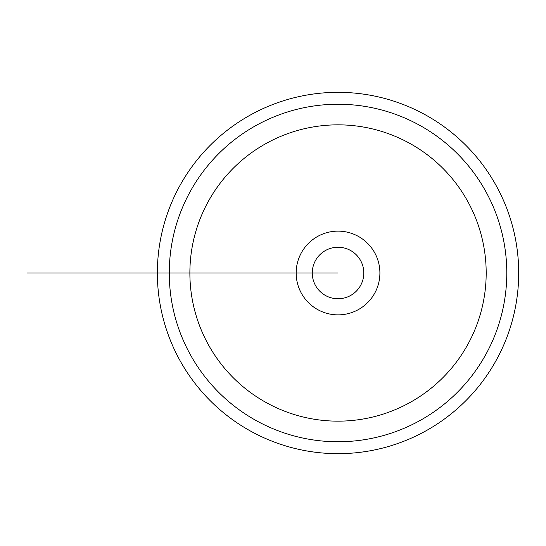<?xml version="1.0" encoding="UTF-8"?>
<svg xmlns="http://www.w3.org/2000/svg" width="546" height="546" viewBox="0 0 546 546"><rect width="100%" height="100%" fill="white"/><g stroke="black" fill="none" stroke-linecap="round" stroke-linejoin="round"><path stroke-width="0.82" d="M157.364 273A180.665 180.665 0 0 0 428.364 429.463A180.665 180.665 0 0 0 428.364 116.537A180.665 180.665 0 0 0 157.364 273L296.164 273A41.871 41.871 0 0 0 338.035 314.871A41.871 41.871 0 0 0 379.9 273A41.871 41.871 0 0 0 338.035 231.129A41.871 41.871 0 0 0 296.164 273L338.035 273M169.267 273L34.139 273L169.267 273A168.762 168.762 0 0 1 422.413 126.849A168.762 168.762 0 0 1 422.413 419.151A168.762 168.762 0 0 1 169.267 273L189.878 273A148.15 148.15 0 0 0 412.107 401.303A148.15 148.15 0 0 0 412.107 144.697A148.15 148.15 0 0 0 189.878 273L172.099 273M363.8 273A25.764 25.764 0 0 0 325.15 250.689A25.764 25.764 0 0 0 325.15 295.311A25.764 25.764 0 0 0 363.8 273M159.609 273L27.3 273L159.609 273"/></g></svg>

